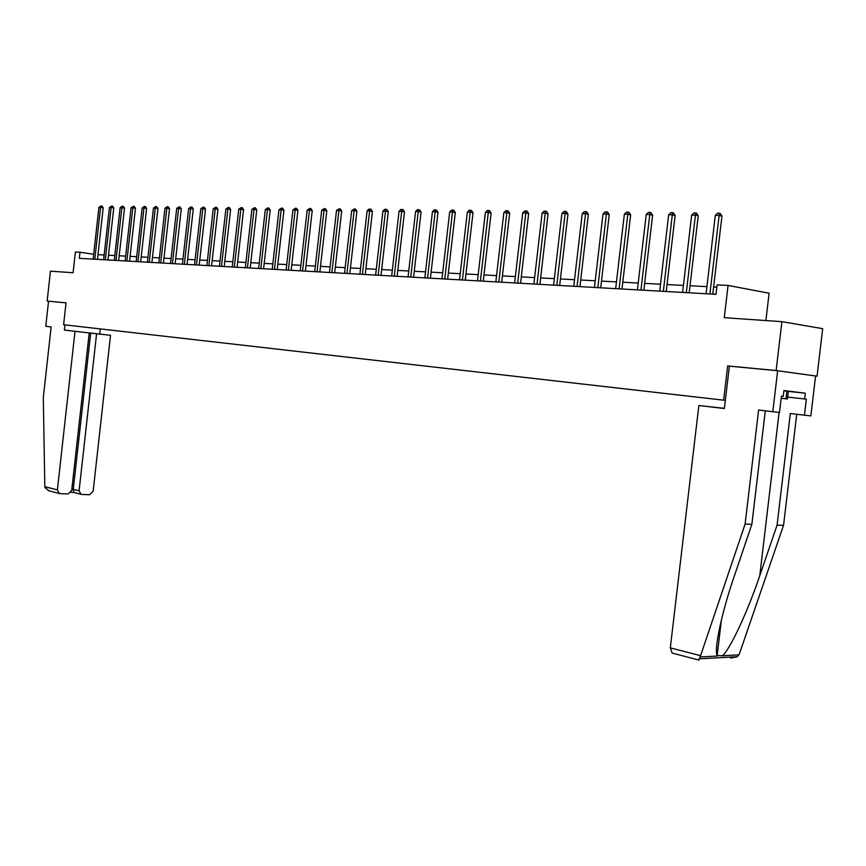 <?xml version="1.0" encoding="UTF-8"?>
<svg xmlns="http://www.w3.org/2000/svg" width="866" height="866" viewBox="0 0 866 866"><rect width="100%" height="100%" fill="white"/><g stroke="black" fill="none" stroke-linecap="round" stroke-linejoin="round"><path stroke-width="1.3" d="M765.88 320.561L769.116 293.217L728.068 285.444L717.091 284.882L715.987 294.31L79.304 258.349L79.986 252.233L75.407 251.995L73.101 272.725L50.455 271.166L47.143 301.054L66.022 302.894M815.588 376.028L817.049 376.169L822.7 328.669L781.911 321.665L776.12 370.54L727.667 365.917L723.63 400.168L725.34 400.363M817.049 376.169L776.12 370.54M723.63 400.168L63.608 324.718L66.032 302.851L47.143 301.054M728.068 285.444L724.268 317.692L781.911 321.665M93.69 254.258L79.986 252.233M716.821 287.176L713.606 287.003M706.916 286.646L690.018 285.758M683.426 285.412L667.037 284.557M660.531 284.21L644.629 283.377M638.21 283.041L622.784 282.229M616.462 281.905L601.491 281.114M595.245 280.79L580.707 280.021M574.537 279.696L560.432 278.96M554.337 278.635L540.633 277.921M534.625 277.596L521.3 276.904M515.367 276.59L502.421 275.908M496.564 275.604L483.986 274.944M478.194 274.641L465.962 273.992M460.247 273.699L448.339 273.071M442.688 272.768L431.116 272.162M425.531 271.87L414.273 271.274M408.752 270.993L397.786 270.419M392.341 270.127L381.668 269.564M376.277 269.283L365.885 268.741M360.559 268.46L350.438 267.93M345.166 267.648L335.315 267.129M330.098 266.858L320.496 266.36M315.343 266.089L305.99 265.591M300.892 265.321L291.777 264.844M286.733 264.585L277.845 264.119M272.855 263.849L264.184 263.394M259.248 263.134L250.794 262.69M245.912 262.441L237.674 262.008M232.835 261.749L224.792 261.326M220.007 261.077L212.17 260.666M207.429 260.417L199.775 260.017M195.088 259.768L187.619 259.378M182.975 259.129L175.69 258.75M171.089 258.512L163.977 258.133M159.42 257.895L152.47 257.527M147.967 257.289L141.18 256.931M136.709 256.704L130.095 256.358M125.667 256.12L119.194 255.784M114.81 255.557L108.499 255.221M104.147 254.994L97.977 254.669M727.667 365.917L729.378 366.156L724.377 408.535L698.851 405.505L670.316 647.876L700.572 655.67L698.678 660M97.457 259.378L103.195 207.84L100.586 207.396L94.816 259.226M98.908 207.375L101.041 205.924L100.586 207.396L98.908 207.375L93.149 259.129M101.041 205.924L102.08 206.108L103.195 207.84M783.892 390.718L788.352 391.41L787.454 398.988L781.164 398.295M781.175 398.176L787.454 398.988M786.902 391.064L785.992 398.728M75.017 331.353L57.394 489.896L59.245 493.479L60.155 493.663L68.154 493.956L71.705 490.437L89.23 332.934L64.376 330.087L110.534 335.304L93.138 491.249L89.653 494.735L81.815 494.454L73.751 492.429L73.285 489.236L90.681 333.053L83.342 332.23L89.23 332.934M49.145 490.838L44.924 487.547L44.826 486.649L43.3 397.646L51.137 326.937L45.768 326.298L48.55 301.227M71.846 489.182L79.109 490.719L96.591 333.756L110.534 335.304M79.109 490.719L80.949 494.27M90.681 333.053L96.591 333.756M100.315 328.918L99.752 334.027M64.95 324.869L64.376 330.087M73.978 492.483L71.012 492.343M765.295 410.841L751.861 524.32L734.411 575.738C722.092 611.19 713.736 649.976 717.178 655.54L722.32 655.757C729.475 650.615 747.823 611.407 759.763 575.684L777.073 525.142L790.322 413.526L804.449 415.182L806.354 399.15L787.681 397.115L806.354 399.15M751.861 524.32L745.106 524.103L758.605 410.051L772.797 411.718L777.657 370.745L729.378 366.145M700.572 655.67L745.106 524.103M788.352 391.41L805.293 393.207L783.914 390.544L783.221 396.357L781.424 396.163L779.487 412.454L772.797 411.718M722.266 408.038L724.398 408.287L722.255 408.113M805.293 393.207L804.611 398.945M777.657 370.745L815.599 375.974L810.857 415.886L804.449 415.182M781.424 396.141L783.221 396.357M730.731 658.106L737.312 656.72L739.499 653.592L783.546 525.348L777.073 525.142M783.546 525.348L796.731 414.273M672.893 653.289L672.168 653.094L670.316 647.876M724.398 408.373L698.851 405.505M107.969 259.973L113.76 207.981L111.14 207.537L105.316 259.822M109.441 207.515L111.595 206.054L111.14 207.537L109.441 207.515L103.628 259.724M111.595 206.054L112.645 206.227L113.76 207.981M118.664 260.579L124.509 208.132L121.889 207.678L116.001 260.428M120.147 207.656L122.333 206.184L121.889 207.678L120.147 207.656L114.28 260.33M122.333 206.184L123.383 206.357L124.509 208.132M129.554 261.186L135.464 208.273L132.823 207.818L126.88 261.034M131.058 207.797L133.267 206.303L132.823 207.818L131.058 207.797L125.126 260.937M133.267 206.303L134.317 206.487L135.464 208.273M140.638 261.813L146.603 208.425L143.962 207.959L137.954 261.662M142.165 207.937L144.395 206.444L143.962 207.959L142.165 207.937L136.168 261.564M144.395 206.444L145.456 206.628L146.603 208.425M151.918 262.452L157.948 208.576L155.295 208.111L149.233 262.301M153.466 208.089L155.728 206.573L155.295 208.111L153.466 208.089L147.415 262.203M155.728 206.573L156.789 206.757L157.948 208.576M163.414 263.102L169.509 208.728L166.846 208.262L160.719 262.95M164.973 208.241L167.268 206.703L166.846 208.262L164.973 208.241L158.868 262.842M167.268 206.703L168.34 206.898L169.509 208.728M175.127 263.762L181.275 208.89L178.602 208.414L172.421 263.61M176.707 208.392L179.024 206.844L178.602 208.414L176.707 208.392L170.526 263.502M179.024 206.844L180.096 207.039L181.275 208.89M187.056 264.433L193.27 209.042L190.585 208.565L184.339 264.282M188.647 208.544L191.007 206.985L190.585 208.565L188.647 208.544L182.412 264.173M191.007 206.985L192.079 207.18L193.27 209.042M199.202 265.126L205.491 209.204L202.796 208.728L196.474 264.974M200.825 208.706L203.207 207.136L202.796 208.728L200.825 208.706L194.514 264.855M203.207 207.136L204.279 207.32L205.491 209.204M211.585 265.819L217.94 209.377L215.233 208.89L208.847 265.667M213.231 208.868L215.645 207.277L215.233 208.89L213.231 208.868L206.855 265.559M215.645 207.277L216.716 207.472L217.94 209.377M224.207 266.533L230.627 209.54L227.92 209.052L221.469 266.382M225.874 209.031L228.31 207.429L227.92 209.052L225.874 209.031L219.423 266.263M228.31 207.429L229.403 207.624L230.627 209.54M237.078 267.258L243.562 209.713L240.845 209.226L234.318 267.107M238.756 209.193L241.235 207.58L240.845 209.226L238.756 209.193L232.24 266.988M241.235 207.58L242.328 207.775L243.562 209.713M250.198 268.005L256.758 209.897L254.03 209.399L247.438 267.843M251.898 209.366L254.409 207.732L254.03 209.399L251.898 209.366L245.316 267.724M254.409 207.732L255.502 207.937L256.758 209.897M263.578 268.763L270.214 210.07L267.475 209.572L260.807 268.601M265.299 209.54L267.854 207.894L267.475 209.572L265.299 209.54L258.642 268.482M267.854 207.894L268.947 208.1L270.214 210.07M277.228 269.532L283.94 210.254L281.19 209.745L274.446 269.369M278.971 209.724L281.558 208.056L281.19 209.745L278.971 209.724L272.238 269.25M281.558 208.056L282.652 208.262L283.94 210.254M291.149 270.322L297.936 210.438L295.187 209.929L288.356 270.16M292.925 209.897L295.544 208.219L295.187 209.929L292.925 209.897L286.116 270.03M295.544 208.219L296.648 208.425L297.936 210.438M305.362 271.123L312.225 210.633L309.465 210.113L302.559 270.961M307.159 210.092L309.811 208.392L309.465 210.113L307.159 210.092L300.264 270.831M309.811 208.392L310.916 208.598L312.225 210.633M319.868 271.935L326.807 210.828L324.036 210.308L317.053 271.783M321.687 210.276L324.382 208.554L324.036 210.308L321.687 210.276L314.715 271.653M324.382 208.554L325.486 208.771L326.807 210.828M334.666 272.779L341.691 211.023L338.92 210.503L331.851 272.617M336.517 210.47L339.245 208.738L338.92 210.503L336.517 210.47L329.459 272.487M339.245 208.738L340.36 208.944L341.691 211.023M349.788 273.634L356.9 211.228L354.118 210.698L346.963 273.472M351.661 210.665L354.432 208.912L354.118 210.698L351.661 210.665L344.527 273.331M354.432 208.912L355.547 209.128L356.9 211.228M365.225 274.5L372.423 211.434L369.63 210.903L362.399 274.338M367.13 210.871L368.938 209.085L369.944 209.096L369.63 210.903L367.13 210.871L359.899 274.197M369.944 209.096L371.059 209.312L372.423 211.434M380.997 275.388L388.282 211.65L385.489 211.109L378.161 275.236M382.924 211.077L384.753 209.269L385.781 209.28L385.489 211.109L382.924 211.077L375.617 275.085M385.781 209.28L386.896 209.496L388.282 211.65M397.115 276.308L404.487 211.867L401.683 211.315L394.268 276.146M399.064 211.282L400.926 209.464L401.976 209.475L401.683 211.315L399.064 211.282L391.67 275.994M401.976 209.475L403.091 209.691L404.487 211.867M413.591 277.228L421.049 212.083L418.246 211.531L410.733 277.077M415.572 211.499L417.444 209.659L418.516 209.669L418.246 211.531L415.572 211.499L408.07 276.925M418.516 209.669L419.642 209.886L421.049 212.083M430.424 278.181L437.99 212.311L435.176 211.748L427.566 278.018M432.437 211.715L434.331 209.853L435.425 209.864L435.176 211.748L432.437 211.715L424.849 277.867M435.425 209.864L436.551 210.092L437.99 212.311M447.646 279.155L455.3 212.549L452.485 211.975L444.778 278.993M449.681 211.943L451.608 210.059L452.723 210.07L452.485 211.975L449.681 211.943L441.996 278.841M452.723 210.07L453.849 210.297L455.3 212.549M465.248 280.151L473.009 212.776L470.184 212.202L462.39 279.989M467.326 212.17L469.264 210.265L470.411 210.276L470.184 212.202L467.326 212.17L459.532 279.826M470.411 210.276L471.537 210.514L473.009 212.776M483.26 281.169L491.119 213.025L488.294 212.441L480.392 281.006M485.371 212.408L487.341 210.481L488.511 210.492L488.294 212.441L485.371 212.408L477.48 280.844M488.511 210.492L489.636 210.73L491.119 213.025M501.695 282.208L509.663 213.274L506.837 212.69L498.827 282.045M503.839 212.646L505.831 210.698L507.032 210.709L506.837 212.69L503.839 212.646L495.839 281.883M507.032 210.709L508.158 210.947L509.663 213.274M520.563 283.279L528.639 213.523L525.814 212.928L517.695 283.117M522.739 212.895L524.753 210.914L525.987 210.936L525.814 212.928L522.739 212.895L514.642 282.944M525.987 210.936L527.113 211.174L528.639 213.523M539.886 284.362L548.07 213.783L545.234 213.188L537.007 284.2M542.094 213.144L544.14 211.152L545.396 211.163L545.234 213.188L542.094 213.144L533.878 284.026M545.396 211.163L546.522 211.401L548.07 213.783M559.674 285.488L567.966 214.054L565.13 213.447L556.795 285.325M561.915 213.404L563.982 211.38L565.271 211.401L565.13 213.447L561.915 213.404L553.591 285.141M565.271 211.401L566.407 211.64L567.966 214.054M579.939 286.624L588.35 214.324L585.513 213.707L577.059 286.462M582.223 213.664L584.312 211.618L585.633 211.64L585.513 213.707L582.223 213.664L573.779 286.278M585.633 211.64L586.769 211.889L588.35 214.324M600.712 287.804L609.242 214.595L606.406 213.978L597.821 287.642M603.028 213.934L605.15 211.867L606.503 211.878L606.406 213.978L603.028 213.934L594.466 287.447M606.503 211.878L607.64 212.127L609.242 214.595M621.994 289.006L630.654 214.887L627.828 214.259L619.114 288.843M624.354 214.216L626.508 212.116L627.904 212.138L627.828 214.259L624.354 214.216L615.672 288.649M627.904 212.138L629.03 212.386L630.654 214.887M643.828 290.24L652.607 215.179L649.781 214.541L640.948 290.078M646.231 214.497L648.407 212.376L649.836 212.397L649.781 214.541L646.231 214.497L637.408 289.872M649.836 212.397L650.961 212.646L652.607 215.179M666.214 291.506L675.134 215.482L672.308 214.833L663.345 291.344M668.66 214.79L670.879 212.646L672.33 212.657L672.308 214.833L668.66 214.79L659.719 291.138M672.33 212.657L673.467 212.917L675.134 215.482M689.195 292.795L698.234 215.786L695.42 215.136L686.316 292.643M691.674 215.093L693.926 212.917L695.42 212.928L695.42 215.136L691.674 215.093L682.603 292.427M695.42 212.928L696.545 213.188L698.234 215.786M712.772 294.137L721.952 216.099L719.148 215.45L709.904 293.975M715.305 215.396L717.578 213.188L719.116 213.209L719.148 215.45L715.305 215.396L706.082 293.758M719.116 213.209L720.241 213.469L721.952 216.099M44.826 486.649L57.394 489.896M700.237 656.958L717.373 656.027M722.32 655.757L738.979 654.848M779.108 412.411L759.763 575.684M48.074 490.567L59.245 493.479M721.367 620.045L717.178 655.54M672.168 653.094L698.959 660.076M737.312 656.72L699.782 658.81"/></g></svg>
